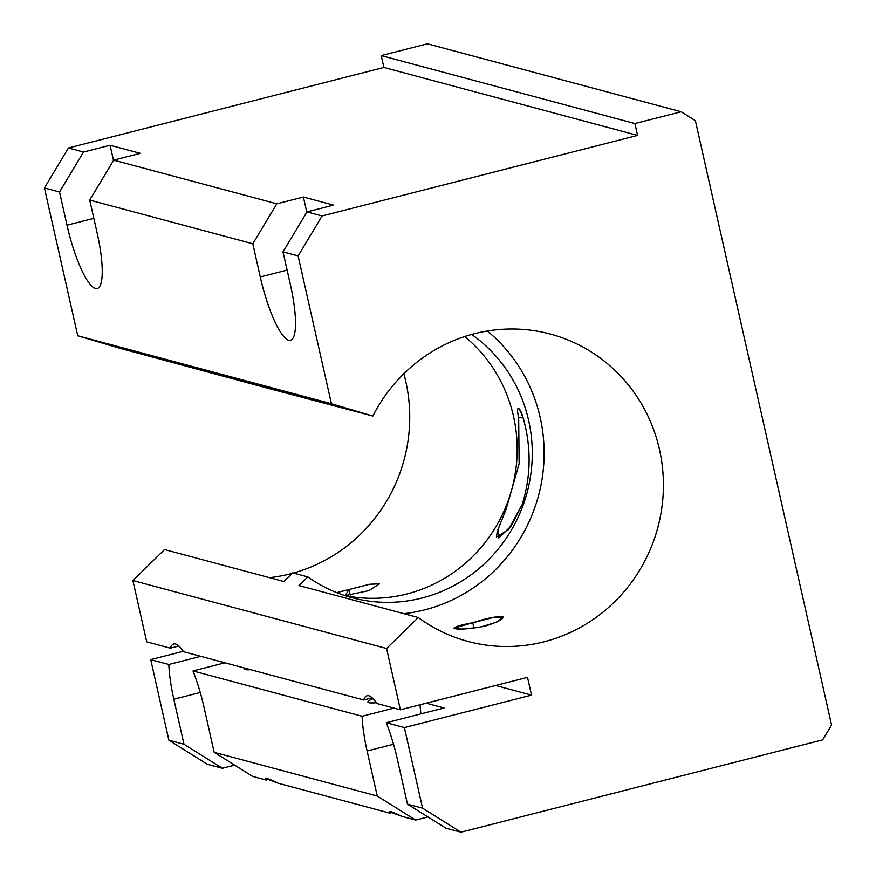 <?xml version="1.0" encoding="UTF-8"?>
<svg xmlns="http://www.w3.org/2000/svg" width="876" height="876" viewBox="0 0 876 876"><rect width="100%" height="100%" fill="white"/><g stroke="black" fill="none" stroke-linecap="round" stroke-linejoin="round"><path stroke-width="1.31" d="M518.68 417.743A26.313 3.208 167.3 0 1 522.797 417.94A26.313 25.437 105 0 0 518.406 408.238C517.212 408.61 517.311 411.775 518.68 417.743C517.311 411.775 517.212 408.61 518.406 408.238C520.202 409.41 521.888 413.001 523.454 419.024C531.404 447.778 530.965 476.314 522.162 504.631L511.321 525.863L498.718 538.072L497.875 529.783L506.065 509.372L519.139 463.7L518.68 417.743A26.313 3.208 -12.7 0 1 522.797 417.94A26.313 3.208 167.3 0 1 523.224 418.093A26.313 3.208 -12.7 0 0 522.797 417.94A26.313 25.437 -75 0 0 518.406 408.238L519.829 409.65L523.454 419.024C531.404 447.778 530.965 476.314 522.162 504.631L508.43 529.684L496.396 537.054L497.24 531.677M403.836 373.724A159.114 153.837 -75 0 1 293.372 573.035A159.114 153.837 105 0 0 403.836 373.724M292.212 573.353A159.114 153.837 -75 0 1 269.469 577.656A159.114 153.837 105 0 0 292.212 573.353M164.579 549.559L283.868 581.511L164.579 549.559L132.9 580.536L164.579 549.559M348.955 589.592L345.21 595.592L368.993 590.588L379.461 583.843L369.749 584.248L336.712 592.625L348.955 589.592L350.192 595.067L348.955 589.592M307.815 576.912A146.872 142 105 0 0 351.933 597.673A146.872 142 105 0 0 518.647 516.128A146.872 142 105 0 0 471.704 334.446A146.872 142 -75 0 1 506.317 538.149A146.872 142 -75 0 1 307.815 576.912L292.715 572.86L307.815 576.912L298.968 585.562L418.257 617.514A159.114 153.837 105 0 0 468.058 641.451A159.114 153.837 105 0 0 657.821 527.571A159.114 153.837 105 0 0 550.402 334.074A159.114 153.837 105 0 0 474.507 333.701A159.114 153.837 -75 0 1 660.285 516.982A159.114 153.837 -75 0 1 418.257 617.514L386.579 648.492L400.398 709.801L376.779 703.483L400.398 709.801L527.516 677.356L400.398 709.801L386.579 648.492L418.257 617.514L298.968 585.562L307.815 576.912M464.696 336.559A146.872 142 -75 0 1 503.054 513.172A146.872 142 -75 0 1 344.443 595.439A146.872 142 105 0 0 503.054 513.172A146.872 142 105 0 0 464.696 336.559M487.297 331.019A159.114 153.837 -75 0 1 537.404 499.616A159.114 153.837 -75 0 1 403.869 613.66A159.114 153.837 105 0 0 537.404 499.616A159.114 153.837 105 0 0 487.297 331.019M472.777 622.759C502.714 612.663 515.986 616.211 485.271 626.099C454.403 631.946 441.044 628.41 472.777 622.759L453.921 628.136L461.74 629.077L479.676 627.336L496.845 622.07L503.284 617.011L493.56 617.416L472.777 622.759L474.015 628.245L472.777 622.759M415.673 820.067L401.865 816.366L415.673 820.067L377.26 796.032L214.182 752.342L252.595 776.377L266.403 780.078L252.595 776.377L214.182 752.342L377.26 796.032L367.11 750.995A61.2 13.742 75.7 0 1 362.116 716.25L394.047 708.104L362.116 716.25L193.005 670.95L362.116 716.25A61.2 13.742 -104.3 0 0 367.11 750.995L377.26 796.032L415.673 820.067L427.937 816.936L415.673 820.067M392.59 812.183A36.715 4.479 -12.7 0 0 390.225 813.246L278.042 783.199L390.225 813.246C387.553 810.18 391.441 811.22 401.865 816.366L389.415 811.669L390.225 813.246A36.715 4.479 167.3 0 1 392.59 812.183M268.768 779.016A36.715 4.479 -12.7 0 0 266.403 780.078C263.742 777.012 267.618 778.052 278.042 783.199L265.592 778.501L266.403 780.078A36.715 4.479 167.3 0 1 268.768 779.016M234.659 765.153L222.394 768.285L207.294 764.244L168.882 740.209L150.716 659.628L168.838 664.479L200.768 656.332L168.838 664.479L150.716 659.628L183.248 651.317L150.716 659.628L168.882 740.209L183.982 744.25L173.831 699.223A61.2 13.742 75.7 0 1 168.838 664.479A61.2 13.742 -104.3 0 0 173.831 699.223L183.982 744.25L168.882 740.209L207.294 764.244L222.394 768.285L183.982 744.25L222.394 768.285L234.659 765.153M822.684 739.859L460.973 832.2L445.873 828.159L460.973 832.2L822.684 739.859L831.576 725.054L695.369 120.658L681.145 111.756L634.914 123.56L637.586 135.408L322.094 215.956L298.103 255.912L331.424 403.737L372.858 416.045A159.114 153.837 -75 0 1 474.507 333.701A159.114 153.837 105 0 0 372.858 416.045L331.424 403.737L77.734 335.782L44.424 187.957L68.416 147.989L383.907 67.452L381.235 55.604L427.455 43.8L681.145 111.756L695.369 120.658L831.576 725.054L822.684 739.859M224.924 662.803L193.005 670.95A61.2 13.742 75.7 0 1 204.031 707.315L214.182 752.342L204.031 707.315A61.2 13.742 -104.3 0 0 193.005 670.95L224.924 662.803M426.251 703.209L444.066 707.972L386.283 722.733L404.405 727.584L531.524 695.128L495.586 685.503L531.524 695.128L527.516 677.356L531.524 695.128L404.405 727.584L422.56 808.165L460.973 832.2L422.56 808.165L404.405 727.584L386.283 722.733A61.2 13.742 75.7 0 1 397.31 759.087L407.46 804.124L422.56 808.165L407.46 804.124L445.873 828.159L407.46 804.124L397.31 759.087A61.2 13.742 -104.3 0 0 386.283 722.733L444.066 707.972L426.251 703.209M250.656 669.691A30.091 3.668 167.3 0 1 244.503 668.038A30.091 3.668 -12.7 0 0 244.076 668.881A30.091 3.668 -12.7 0 0 250.656 669.691M376.264 702.716A30.091 3.668 167.3 0 1 373.056 698.676A30.091 3.668 -12.7 0 0 367.898 702.048A30.091 3.668 -12.7 0 0 376.264 702.716M372.125 697.778L363.617 699.957L183.5 651.7L363.617 699.957A61.2 13.742 75.7 0 1 376.779 703.483A61.2 13.742 -104.3 0 0 367.077 695.752A61.2 13.742 -104.3 0 0 363.617 699.957L372.125 697.778M178.846 645.995L170.327 648.174L146.719 641.845L132.9 580.536L386.579 648.492L132.9 580.536L146.719 641.845L170.327 648.174A61.2 13.742 75.7 0 1 183.5 651.7A61.2 13.742 -104.3 0 0 173.798 643.97A61.2 13.742 -104.3 0 0 170.327 648.174L178.846 645.995M119.18 348.09L77.734 335.782L119.18 348.09L372.858 416.045L265.132 387.531A146.872 142 -75 0 1 265.297 387.236A146.872 142 105 0 0 265.132 387.531L119.18 348.09M292.715 572.86L283.868 581.511L292.715 572.86M77.734 335.782L331.424 403.737L298.103 255.912L283.003 251.872L290.482 285.05A61.2 13.742 75.7 0 1 288.741 340.26A61.2 13.742 75.7 0 1 260.281 276.958L252.803 243.78L89.724 200.089L97.203 233.279A61.2 13.742 75.7 0 1 95.462 288.489A61.2 13.742 75.7 0 1 67.003 225.187L59.524 191.997L44.424 187.957L77.734 335.782M420.064 704.786A61.2 13.742 -104.3 0 0 420.929 713.885A61.2 13.742 75.7 0 1 420.064 704.786M303.381 197.034L306.797 212.233L303.381 197.034L333.581 205.126L303.381 197.034L276.794 203.812L303.381 197.034M110.091 145.252L113.519 160.45L110.091 145.252L140.291 153.344L110.091 145.252L83.516 152.041L110.091 145.252M140.291 153.344L113.716 160.133L276.794 203.812L113.716 160.133L89.724 200.089L252.803 243.78L276.794 203.812L252.803 243.78L260.281 276.958A61.2 13.742 -104.3 0 0 290.525 340.304A61.2 13.742 -104.3 0 0 290.482 285.05L283.003 251.872L298.103 255.912L322.094 215.956L637.586 135.408L383.907 67.452L68.416 147.989L83.516 152.041L68.416 147.989L44.424 187.957L59.524 191.997L83.516 152.041L59.524 191.997L67.003 225.187L93.841 218.332L67.003 225.187A61.2 13.742 -104.3 0 0 97.236 288.522A61.2 13.742 -104.3 0 0 97.203 233.279L89.724 200.089L113.716 160.133L140.291 153.344M333.581 205.126L306.994 211.904L322.094 215.956L306.994 211.904L283.003 251.872L306.994 211.904L333.581 205.126M427.455 43.8L381.235 55.604L634.914 123.56L681.145 111.756L427.455 43.8M381.235 55.604L383.907 67.452L637.586 135.408L634.914 123.56L381.235 55.604M200.243 692.478L173.831 699.223L200.243 692.478M393.521 744.261L367.11 750.995L393.521 744.261M287.12 270.115L260.281 276.958L287.12 270.115"/></g></svg>
